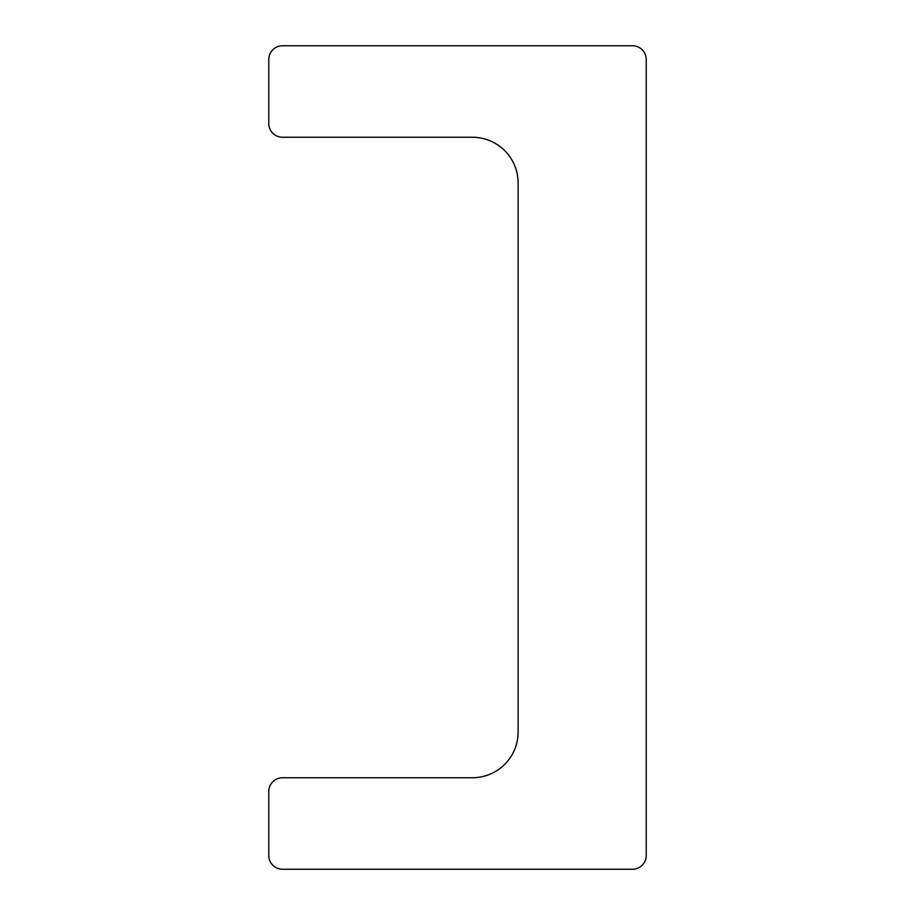 <?xml version="1.0" encoding="UTF-8"?>
<svg xmlns="http://www.w3.org/2000/svg" width="915" height="915" viewBox="0 0 915 915"><rect width="100%" height="100%" fill="white"/><g stroke="black" fill="none" stroke-linecap="round" stroke-linejoin="round"><path stroke-width="1.37" d="M518.119 183A45.75 45.75 0 0 0 472.369 137.25L282.506 137.25A13.725 13.725 0 0 1 268.781 123.525L268.781 59.475A13.725 13.725 0 0 1 282.506 45.75L632.494 45.75A13.725 13.725 0 0 1 646.219 59.475L646.219 855.525A13.725 13.725 0 0 1 632.494 869.25L282.506 869.25A13.725 13.725 0 0 1 268.781 855.525L268.781 791.475A13.725 13.725 0 0 1 282.506 777.75L472.369 777.75A45.75 45.75 0 0 0 518.119 732L518.119 183"/></g></svg>
